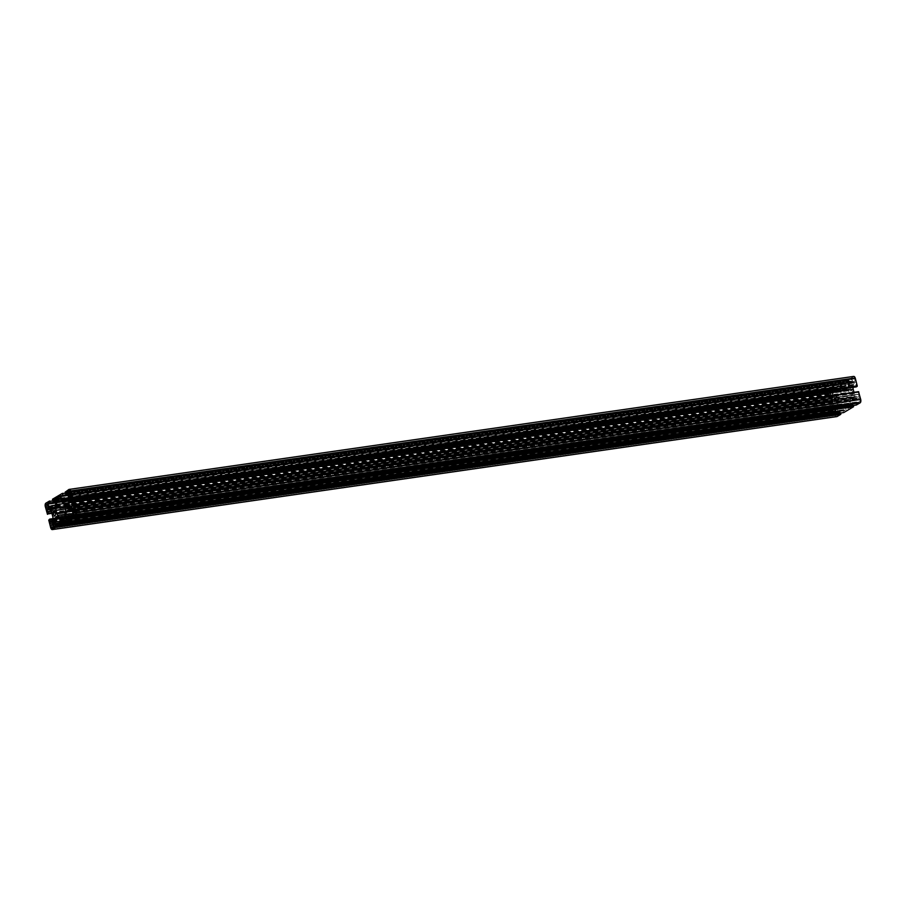 <?xml version="1.0" encoding="UTF-8"?>
<svg xmlns="http://www.w3.org/2000/svg" width="906" height="906" viewBox="0 0 906 906"><rect width="100%" height="100%" fill="white"/><g stroke="black" fill="none" stroke-linecap="round" stroke-linejoin="round"><path stroke-width="0.68" stroke-dasharray="4.53 3.4" d="M830.462 393.193L831.119 395.31L832.659 394.11L831.889 391.12L830.768 391.494A1.382 0.702 -98.2 0 0 830.462 393.193L47.825 505.899M51.699 512.434L836.215 399.444A2.763 1.404 -98.2 0 0 835.377 397.813L833.69 396.194A2.763 1.404 -98.2 0 0 832.874 395.865A2.763 1.404 -98.2 0 0 832.591 395.956L831.425 396.964L832.92 400.316L832.002 401.358L829.828 393.566A2.763 1.404 81.8 0 1 830.428 390.18L834.086 388.006L834.664 390.486L833.916 390.928L833.429 389.92L832.535 390.746L833.203 393.385A2.763 1.404 -98.2 0 0 834.052 395.027L835.468 396.398A2.763 1.404 -98.2 0 0 836.295 396.726A2.763 1.404 -98.2 0 0 836.566 396.624L838.967 395.209A2.763 1.404 -98.2 0 0 839.669 393.895L840.111 391.426A2.763 1.404 -98.2 0 0 840.009 389.342L839.171 386.5L837.597 388.731L837.019 386.262L846.838 380.429L65.345 492.977L846.793 380.441M60.374 498.243L840.077 385.956L840.995 389.557A2.763 1.404 81.8 0 1 841.096 391.641L840.462 395.186A2.763 1.404 -98.2 0 0 840.564 397.27L841.459 400.803A2.763 1.404 81.8 0 0 842.308 402.445L844.347 404.404A2.763 1.404 -98.2 0 1 845.196 406.047L846.113 409.637L61.585 522.626M833.429 389.92L48.935 502.898L833.429 389.92M835.83 414.246L835.4 411.97L836.872 411.098L837.801 414.28L836.804 415.175A1.382 0.702 81.8 0 1 836.668 415.231A1.382 0.702 81.8 0 1 835.83 414.246L53.194 526.952M836.215 399.444L837.303 403.68A2.763 1.404 81.8 0 1 837.404 405.763L836.884 408.685A2.763 1.404 81.8 0 1 836.17 409.999L834.868 410.475L834.483 406.454L833.395 406.601L835.196 414.62A2.763 1.404 -98.2 0 0 836.566 416.579M837.823 400.939A2.299 1.166 81.8 0 1 838.56 398.028A2.299 1.166 81.8 0 1 840.043 400.135A2.299 1.166 81.8 0 1 839.216 402.581A2.299 1.166 81.8 0 1 837.823 400.939M840.655 413.023L840.168 411.868L838.605 414.099L837.767 411.256A2.763 1.404 81.8 0 1 837.665 409.172L838.107 406.703A2.763 1.404 81.8 0 1 838.809 405.401L841.198 403.974A2.763 1.404 81.8 0 1 841.481 403.872A2.763 1.404 81.8 0 1 842.297 404.212L843.713 405.571A2.763 1.404 81.8 0 1 844.562 407.213L845.241 409.863L844.347 410.69L843.848 409.682L843.101 410.124L843.633 412.592M843.848 409.682L60.623 522.479L843.826 409.693M840.168 411.868L58.663 524.415L840.122 411.89M854.698 378.776L855.128 381.041L853.656 381.913L852.727 378.731L853.724 377.836A1.382 0.702 81.8 0 1 853.86 377.791A1.382 0.702 81.8 0 1 854.698 378.776L70.17 491.754M853.112 387.349A2.763 1.404 81.8 0 1 853.124 387.247L853.645 384.325A2.763 1.404 81.8 0 1 854.347 383.023L855.66 382.547L856.272 386.885M59.887 496.363L844.415 383.374L845.332 386.975A2.763 1.404 -98.2 0 0 846.181 388.617L848.22 390.577A2.763 1.404 81.8 0 1 849.058 392.207L849.964 395.741A2.763 1.404 -98.2 0 1 850.066 397.825L849.432 401.381A2.763 1.404 81.8 0 0 849.534 403.464L850.451 407.066L846.113 409.637M840.077 385.956L844.415 383.374M68.867 489.5L853.384 376.522L849.669 379.24L850.349 381.143L851.923 378.912L852.761 381.754A2.763 1.404 81.8 0 1 852.863 383.838L852.421 386.307A2.763 1.404 81.8 0 1 851.719 387.621L849.33 389.036A2.763 1.404 81.8 0 1 849.047 389.138A2.763 1.404 81.8 0 1 848.231 388.81L846.804 387.44A2.763 1.404 81.8 0 1 845.966 385.797L845.287 383.159L846.181 382.332L846.668 383.34L847.427 382.898L846.838 380.429M860.066 399.829L859.409 397.7L857.925 398.572L858.628 401.89L859.76 401.528A1.382 0.702 -98.2 0 0 860.066 399.829L75.538 512.807M73.182 506.058L854.301 393.566A2.763 1.404 -98.2 0 0 855.151 395.209L856.827 396.817A2.763 1.404 -98.2 0 0 857.654 397.156A2.763 1.404 -98.2 0 0 857.925 397.055L859.103 396.058L857.608 392.706L858.48 391.675M854.301 393.566L853.984 392.321M852.705 392.083A2.299 1.166 81.8 0 1 851.968 394.993A2.299 1.166 81.8 0 1 850.485 392.887A2.299 1.166 81.8 0 1 851.312 390.441A2.299 1.166 81.8 0 1 852.705 392.083M65.923 520.044L850.451 407.066M856.385 405.005L855.853 402.536L857.937 402.615L857.314 399.625A2.763 1.404 -98.2 0 0 856.476 397.994L855.049 396.624A2.763 1.404 -98.2 0 0 854.233 396.284A2.763 1.404 -98.2 0 0 853.95 396.386L851.561 397.813A2.763 1.404 -98.2 0 0 850.859 399.116L850.417 401.596A2.763 1.404 -98.2 0 0 850.519 403.668L851.357 406.511L852.874 404.303L853.418 405.435M66.829 519.5L851.357 406.511L66.863 519.489M47.101 508.006L830.949 395.118M46.625 508.289L831.153 395.31L46.591 508.3M48.075 507.428L832.591 394.45M48.131 507.088L832.659 394.11M47.372 504.11L831.889 391.12M47.237 503.917L831.697 390.939L47.203 503.906M47.418 504.302L830.768 391.494M45.3 506.556L829.828 393.566M47.203 514.008L831.731 401.03M832.002 401.358L52.016 513.679L832.048 401.335M51.925 513.34L832.818 400.882M51.789 512.807L832.92 400.316M51.268 511.335L832.535 398.821M832.365 398.629L51.132 511.143L832.342 398.64M47.52 511.799L832.048 398.81M51.087 511.075L831.844 398.629M49.57 509.557L831.425 396.964M49.264 509.274L831.482 396.624M48.641 508.866L832.591 395.956M49.173 509.183L833.69 396.194M50.849 510.791L835.377 397.813M64.96 506.873L840.462 395.186M65.481 508.889L840.564 397.27M848.22 390.577L63.692 503.555L841.096 391.641M61.823 501.765L840.995 389.557M52.491 499.24L837.019 386.262M52.389 499.806L836.918 386.828M52.797 501.38L837.325 388.402M837.597 388.731L55.243 501.403L837.642 388.719M55.164 501.075L838.367 388.289M55.085 500.758L838.424 387.949M54.926 500.146L838.277 387.326M54.847 499.829L838.333 386.987M54.677 499.489L839.137 386.511M54.813 499.682L839.33 386.703M55.481 502.332L840.009 389.342M55.583 504.404L840.111 391.426M55.141 506.884L839.669 393.895M54.439 508.187L838.967 395.209M52.05 509.614L836.566 396.624M52.922 509.093L835.468 396.398M55.062 507.213L834.052 395.027M55.402 505.401L833.203 393.385M49.184 503.555L832.535 390.746M49.105 503.238L832.591 390.407M49.071 503.102L833.599 390.112M49.23 503.713L833.747 390.724M833.916 390.928L55.617 503.011L833.95 390.916M55.56 502.683L834.664 390.486M55.436 502.151L834.766 389.92M52.673 500.916L834.369 388.346M834.086 388.006L52.582 500.565L834.041 388.028M45.9 503.158L830.428 390.18M52.707 525.027L835.332 412.309M52.616 524.71L835.4 411.97M52.378 524.087L836.838 411.109L52.344 524.087M52.514 524.28L837.042 411.301M53.273 527.269L837.801 414.28M53.216 527.609L837.733 414.62M52.276 528.164L836.804 415.175M48.765 520.146L833.293 407.168M50.668 527.609L835.196 414.62M48.867 519.58L833.395 406.601M52.888 518.662L834.154 406.148M52.831 519.025L834.483 406.454M52.548 520.61L834.856 407.949M52.48 520.95L834.8 408.289M52.457 521.086L834.505 408.459M52.401 521.426L834.437 408.799M51.019 523.351L834.868 410.475M50.532 523.645L835.06 410.656L50.51 523.645M51.653 522.977L836.17 409.999M52.355 521.675L836.884 408.685M52.876 518.753L837.404 405.763M52.775 516.669L837.303 403.68M65.221 512.592L841.459 400.803M849.432 401.381L64.904 514.359L842.308 402.445M65.051 516.635L844.347 404.404M65.492 518.334L845.196 406.047M58.879 525.242L843.407 412.264M58.471 523.668L842.999 410.678M58.573 523.102L843.101 410.124M60.679 522.694L844.018 409.874M60.328 523.374L844.177 410.486M59.841 523.657L844.369 410.678M60.657 523.181L845.173 410.192M60.713 522.841L845.241 409.863M60.034 520.203L844.562 407.213M59.196 518.56L843.713 405.571M57.769 517.19L842.297 404.212M57.248 516.873L841.198 403.974M58.392 517.79L838.809 405.401M59.434 518.844L838.107 406.703M60.283 521.131L837.665 409.172M58.448 523.498L837.767 411.256M54.587 526.794L838.435 413.906M54.111 527.077L838.628 414.087L54.077 527.088M54.915 526.59L839.443 413.612M54.972 526.25L839.5 413.272M54.813 525.639L839.341 412.66M54.881 525.299L839.398 412.321M58.754 524.778L840.451 412.196M70.668 493.691L855.185 380.701M70.6 494.03L855.128 381.041M853.656 381.913L69.128 494.903L853.678 381.902M69.637 494.608L853.486 381.72M70.068 491.448L852.727 378.731M69.909 491.143L852.784 378.391M69.479 490.78L853.724 377.836M71.517 499.546L856.045 386.556M71.144 498.051L855.66 385.073M71.2 497.711L855.728 384.733M71.495 497.541L856.023 384.552M71.563 497.201L856.079 384.212M71.132 495.525L855.66 382.547M70.996 495.333L855.468 382.355L70.962 495.333M71.2 495.809L854.347 383.023M71.495 496.964L853.645 384.325M71.642 499.795L853.124 387.247M64.541 505.197L849.058 392.207M61.653 501.596L846.181 388.617M60.804 499.953L845.332 386.975M65.436 493.328L847.121 380.758M68.199 494.574L847.529 382.332M68.312 495.106L847.427 382.898M846.668 383.34L68.369 495.423L846.702 383.329M61.982 496.126L846.51 383.136M61.823 495.514L846.351 382.525M846.181 382.332L61.653 495.31L846.159 382.343M61.857 495.65L845.343 382.819M61.948 495.967L845.287 383.159M68.165 497.813L845.966 385.797M67.825 499.625L846.804 387.44M65.674 501.505L848.231 388.81M64.802 502.026L849.33 389.036M67.191 500.599L851.719 387.621M67.893 499.297L852.421 386.307M68.335 496.828L852.863 383.838M68.233 494.744L852.761 381.754M67.565 492.094L852.093 379.116M67.429 491.901L851.889 378.923M67.599 492.241L851.085 379.41M67.678 492.558L851.028 379.75M67.837 493.17L851.187 380.361M67.916 493.487L851.119 380.701M850.349 381.143L68.007 493.815L850.394 381.132M65.549 493.804L850.077 380.814M65.153 492.218L849.669 379.24M65.243 491.652L849.771 378.674M75.051 510.882L859.567 397.893M74.904 510.69L859.375 397.711M75.153 511.301L857.925 398.572M75.232 511.618L857.869 398.912M74.779 514.778L858.628 401.89M858.797 402.094L74.269 515.072L858.82 402.083M75.232 514.506L859.76 401.528M73.182 505.118L857.71 392.139M73.08 505.684L857.608 392.706M73.465 507.179L857.993 394.189M858.152 394.393L74.122 507.303L858.186 394.382M858.514 394.189L73.986 507.179L858.48 394.201M74.156 507.371L858.673 394.393M74.575 509.036L859.103 396.058M74.519 509.376L859.035 396.398M73.409 510.044L857.925 397.055M74.281 509.523L856.827 396.817M74.224 507.677L855.151 395.209M65.436 508.73L849.964 395.741M65.538 510.814L850.066 397.825M65.005 516.443L849.534 403.464M71.517 517.19L853.203 404.62M852.931 404.291L71.427 516.839L852.874 404.303M67.633 517.711L852.161 404.733M67.576 518.051L852.093 405.073M67.724 518.674L852.252 405.684M67.667 519.013L852.195 406.024M67.338 519.206L851.187 406.318M71.2 515.91L850.519 403.668M73.035 513.543L850.417 401.596M72.197 511.256L850.859 399.116M71.144 510.203L851.561 397.813M70 509.297L853.95 396.386M70.532 509.602L855.049 396.624M71.948 510.973L856.476 397.994M72.797 512.615L857.314 399.625M73.465 515.254L857.993 402.275M73.409 515.593L857.937 402.615M857.099 403.102L72.571 516.08L857.121 403.091M73.08 515.786L856.929 402.898M73.431 515.106L856.77 402.287M856.6 402.094L73.375 514.891L856.578 402.105M71.336 515.514L855.853 402.536M71.234 516.08L855.751 403.102M71.631 517.654L856.159 404.676M47.486 511.811L832.014 398.821M48.346 508.844L832.874 395.865M54.643 499.489L839.171 386.5M51.767 509.716L836.295 396.726M836.668 415.231L52.14 528.209M834.2 406.126L52.888 518.651M838.56 398.028L54.032 511.007M839.216 402.581L54.688 515.559M844.347 410.69L59.819 523.668M841.481 403.872L56.953 516.862M853.86 377.791L69.332 490.769M849.047 389.138L64.519 502.128M851.923 378.912L67.395 491.901M74.881 510.69L859.409 397.7M73.126 510.135L857.654 397.156M67.44 507.972L851.968 394.993M66.784 503.419L851.312 390.441M69.705 509.274L854.233 396.284"/><path stroke-width="1.36" d="M46.433 508.107L45.934 506.171A1.382 0.702 81.8 0 1 46.24 504.472L47.372 504.11L48.131 507.088L47.101 508.006M52.888 518.651L49.637 519.127L50.34 523.453L51.653 522.977A2.763 1.404 81.8 0 0 52.355 521.675L52.876 518.753A2.763 1.404 81.8 0 0 52.775 516.669L51.699 512.434A2.763 1.404 -98.2 0 0 50.849 510.791L49.173 509.183A2.763 1.404 -98.2 0 0 48.346 508.844A2.763 1.404 -98.2 0 0 48.075 508.945L46.897 509.942L48.392 513.294L47.474 514.336L45.3 506.556A2.763 1.404 81.8 0 1 45.9 503.158L49.57 500.995L50.147 503.464L49.4 503.906L48.901 502.898L48.007 503.725L48.686 506.375A2.763 1.404 -98.2 0 0 49.524 508.006L50.951 509.376A2.763 1.404 -98.2 0 0 51.767 509.716A2.763 1.404 -98.2 0 0 52.05 509.614L54.439 508.187A2.763 1.404 -98.2 0 0 55.141 506.884L55.583 504.404A2.763 1.404 -98.2 0 0 55.481 502.332L54.643 499.489L53.069 501.709L52.491 499.24L62.321 493.408L65.436 493.328M60.374 498.243L55.549 498.934L56.466 502.536A2.763 1.404 81.8 0 1 56.568 504.619L55.934 508.175A2.763 1.404 -98.2 0 0 56.036 510.259L65.481 508.889M50.815 525.299L51.302 527.224A1.382 0.702 -98.2 0 0 52.14 528.209A1.382 0.702 -98.2 0 0 52.276 528.164L53.273 527.269L52.514 524.28L50.815 525.299L52.707 525.027M49.637 519.127L48.765 520.146L50.668 527.609A2.763 1.404 -98.2 0 0 52.333 529.58A2.763 1.404 -98.2 0 0 52.616 529.478L56.331 526.76L55.651 524.857L54.077 527.088L53.239 524.246A2.763 1.404 81.8 0 1 53.137 522.162L53.579 519.693A2.763 1.404 81.8 0 1 54.281 518.379L56.67 516.964A2.763 1.404 81.8 0 1 56.953 516.862A2.763 1.404 81.8 0 1 57.769 517.19L59.196 518.56A2.763 1.404 81.8 0 1 60.034 520.203L60.713 522.841L59.819 523.668L59.332 522.66L58.573 523.102L59.162 525.571L843.724 412.57L59.162 525.571M53.295 513.917A2.299 1.166 81.8 0 1 54.032 511.007A2.299 1.166 81.8 0 1 55.515 513.113A2.299 1.166 81.8 0 1 54.688 515.559A2.299 1.166 81.8 0 1 53.295 513.917M57.78 515.423L64.904 514.404A2.763 1.404 81.8 0 0 65.005 516.443L65.923 520.044L61.585 522.626L60.668 519.025A2.763 1.404 -98.2 0 0 59.819 517.383L57.78 515.423A2.763 1.404 81.8 0 1 56.942 513.793L56.036 510.259M836.566 416.579A2.763 1.404 -98.2 0 0 836.861 416.59A2.763 1.404 -98.2 0 0 837.133 416.5L840.757 414.348L840.655 413.023M70.668 493.691L70.17 491.754A1.382 0.702 -98.2 0 0 69.332 490.769A1.382 0.702 -98.2 0 0 69.196 490.825L68.199 491.72L68.958 494.699L70.668 493.691M73.986 507.179L74.519 509.376L73.409 510.044A2.763 1.404 -98.2 0 1 73.126 510.135A2.763 1.404 -98.2 0 1 72.31 509.806L70.623 508.187A2.763 1.404 -98.2 0 1 69.785 506.556L68.697 502.32A2.763 1.404 81.8 0 1 68.596 500.237L69.116 497.315A2.763 1.404 81.8 0 1 69.83 496.001L71.132 495.525L71.517 499.546L72.605 499.399L70.804 491.38A2.763 1.404 -98.2 0 0 69.139 489.41A2.763 1.404 -98.2 0 0 68.867 489.5L65.153 492.218L65.832 494.132L67.395 491.901L68.233 494.744A2.763 1.404 81.8 0 1 68.335 496.828L67.893 499.297A2.763 1.404 81.8 0 1 67.191 500.599L64.802 502.026A2.763 1.404 81.8 0 1 64.519 502.128A2.763 1.404 81.8 0 1 63.703 501.788L62.288 500.429A2.763 1.404 81.8 0 1 61.438 498.787L60.827 495.809L62.899 495.876L62.593 493.736M856.272 386.885L857.235 385.854L855.332 378.391A2.763 1.404 -98.2 0 0 853.667 376.42A2.763 1.404 -98.2 0 0 853.384 376.522M71.846 499.852L856.363 386.873L71.8 499.874M853.984 392.321L853.226 389.331A2.763 1.404 81.8 0 1 853.112 387.349M55.549 498.934L59.887 496.363L60.804 499.953A2.763 1.404 -98.2 0 0 61.653 501.596L63.692 503.555A2.763 1.404 81.8 0 1 64.541 505.197L65.436 508.73A2.763 1.404 -98.2 0 1 65.538 510.814L64.904 514.359M62.152 496.318L68.369 495.423L62.152 496.318M65.832 494.132L67.995 493.804L65.832 494.132M75.051 510.882L75.538 512.807A1.382 0.702 81.8 0 1 75.232 514.506L74.111 514.88L73.341 511.89L75.051 510.882M73.952 507.19L73.08 505.684L74.269 504.97L76.172 512.434A2.763 1.404 81.8 0 1 75.572 515.82L71.914 517.994L71.336 515.514L72.084 515.072L72.571 516.08L73.465 515.254L72.797 512.615A2.763 1.404 -98.2 0 0 71.948 510.973L70.532 509.602A2.763 1.404 -98.2 0 0 69.705 509.274A2.763 1.404 -98.2 0 0 69.434 509.376L67.033 510.791A2.763 1.404 -98.2 0 0 66.331 512.105L65.889 514.574A2.763 1.404 -98.2 0 0 65.991 516.658L66.829 519.5L68.403 517.269L68.981 519.738L59.207 525.559M74.043 504.653L858.526 391.664L860.7 399.444A2.763 1.404 81.8 0 1 860.1 402.842L856.385 405.005M68.177 505.061A2.299 1.166 81.8 0 1 67.44 507.972A2.299 1.166 81.8 0 1 65.957 505.865A2.299 1.166 81.8 0 1 66.784 503.419A2.299 1.166 81.8 0 1 68.177 505.061M853.418 405.435L853.509 406.76L843.724 412.57M45.934 506.171L47.825 505.899M46.24 504.472L47.418 504.302M48.29 513.861L51.925 513.34M48.392 513.294L51.789 512.807M48.007 511.811L51.268 511.335M47.871 511.618L51.144 511.143L47.848 511.607M47.327 511.607L51.087 511.075M46.897 509.942L49.57 509.557M46.965 509.602L49.264 509.274M48.075 508.945L48.641 508.866M55.934 508.175L64.96 506.873M56.568 504.619L63.726 503.589M56.466 502.536L61.823 501.765M53.839 501.267L55.164 501.075M53.907 500.927L55.085 500.758M53.748 500.316L54.926 500.146M53.805 499.976L54.847 499.829M50.951 509.376L52.922 509.093M49.524 508.006L55.062 507.213M48.686 506.375L55.402 505.401M48.007 503.725L49.184 503.555M48.063 503.385L49.105 503.238M49.422 503.895L55.606 503.011L49.4 503.906M50.147 503.464L55.56 502.683M50.249 502.898L55.436 502.151M49.841 501.324L52.673 500.916M51.302 527.224L53.194 526.952M50.872 524.959L52.616 524.71M49.728 519.115L52.888 518.662M49.955 519.444L52.831 519.025M50.34 520.927L52.548 520.61M50.272 521.267L52.48 520.95M49.977 521.448L52.457 521.086M49.921 521.788L52.401 521.426M50.34 523.453L51.019 523.351M56.942 513.793L65.221 512.592M59.819 517.383L65.051 516.635M60.668 519.025L65.492 518.334M59.49 522.864L60.679 522.694M59.649 523.475L60.328 523.374M56.67 516.964L57.248 516.873M54.281 518.379L58.392 517.79M53.579 519.693L59.434 518.844M53.137 522.162L60.283 521.131M53.239 524.246L58.448 523.498M53.907 526.884L54.587 526.794M55.923 525.186L58.754 524.778M56.331 526.76L840.847 413.782M56.229 527.326L840.757 414.348M52.616 529.478L837.133 416.5M68.958 494.699L69.637 494.608M68.199 491.72L70.068 491.448M68.267 491.38L69.909 491.143M72.707 498.832L857.235 385.854M70.804 491.38L855.332 378.391M72.605 499.399L857.133 386.42M69.83 496.001L71.2 495.809M69.116 497.315L71.495 496.964M68.596 500.237L71.642 499.795M68.697 502.32L853.226 389.331M63.001 495.322L68.199 494.574M62.899 495.876L68.312 495.106M60.827 495.809L61.857 495.65M60.759 496.137L61.948 495.967M61.438 498.787L68.165 497.813M62.288 500.429L67.825 499.625M63.703 501.788L65.674 501.505M66.557 492.388L67.599 492.241M66.5 492.728L67.678 492.558M66.659 493.34L67.837 493.17M66.602 493.679L67.916 493.487M73.409 511.55L75.153 511.301M73.341 511.89L75.232 511.618M74.111 514.88L74.779 514.778M76.172 512.434L860.7 399.444M74.269 504.97L858.797 391.992M72.31 509.806L74.281 509.523M70.623 508.187L74.224 507.677M69.785 506.556L73.182 506.058M68.981 519.738L853.509 406.76M69.083 519.172L853.611 406.194M68.675 517.598L71.517 517.19M66.67 519.297L67.338 519.206M65.991 516.658L71.2 515.91M65.889 514.574L73.035 513.543M66.331 512.105L72.197 511.256M67.033 510.791L71.144 510.203M69.434 509.376L70 509.297M72.401 515.888L73.08 515.786M72.254 515.276L73.431 515.106M71.959 517.972L856.487 404.993M75.572 515.82L860.1 402.842M836.861 416.59L52.333 529.58M853.667 376.42L69.139 489.41M73.998 504.642L858.526 391.664M71.914 517.994L856.43 405.005"/></g></svg>
